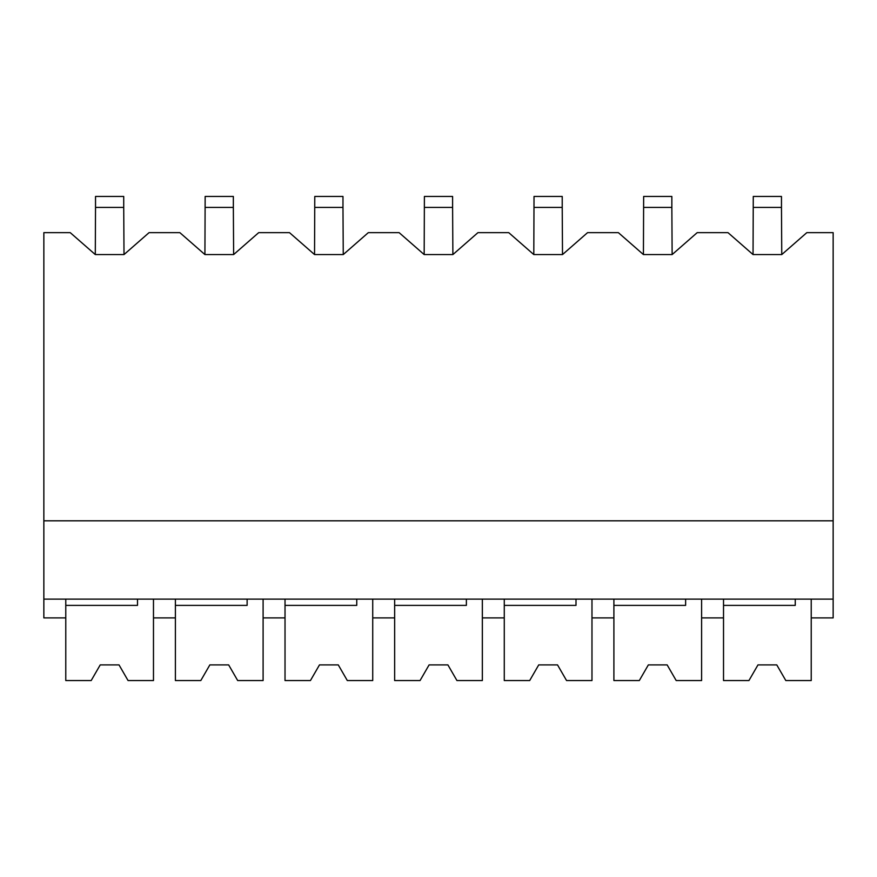 <?xml version="1.0" encoding="UTF-8"?>
<svg xmlns="http://www.w3.org/2000/svg" width="877" height="877" viewBox="0 0 877 877"><rect width="100%" height="100%" fill="white"/><g stroke="black" fill="none" stroke-linecap="round" stroke-linejoin="round"><path stroke-width="1.32" d="M65.775 599.112L65.775 617.901L43.85 617.901L43.85 599.112L833.15 599.112L833.15 232.646L806.818 232.646L781.758 254.571L753.047 254.571L753.277 196.448L781.473 196.448L781.473 207.41L753.277 207.41M95.297 254.571L95.527 207.41L123.723 207.41L124.008 254.571L95.297 254.571L70.237 232.646L43.85 232.646L43.85 599.112M43.85 520.806L833.15 520.806M124.008 254.571L149.068 232.646L179.862 232.646L204.922 254.571L233.633 254.571L258.693 232.646L289.487 232.646L314.547 254.571L343.258 254.571L368.318 232.646L399.112 232.646L424.172 254.571L452.883 254.571L477.943 232.646L508.737 232.646L533.797 254.571L562.508 254.571L587.568 232.646L618.362 232.646L643.422 254.571L672.133 254.571L697.193 232.646L727.987 232.646L753.047 254.571M175.4 599.112L175.4 617.901L153.475 617.901L153.475 599.112L153.475 680.552L128.064 680.552L119.02 664.898L128.064 680.552M781.473 207.41L781.758 254.571M795.253 599.112L795.253 605.382L723.525 605.382L723.525 680.552L748.936 680.552L757.98 664.898L776.77 664.898L785.814 680.552L811.225 680.552L811.225 599.112L811.225 617.901L833.15 617.901L833.15 599.112M685.628 599.112L685.628 605.382L613.9 605.382L613.9 680.552L639.311 680.552L648.355 664.898L667.145 664.898L676.189 680.552L701.6 680.552L701.6 599.112L701.6 617.901L723.525 617.901L723.525 599.112M204.922 254.571L205.152 196.448L233.348 196.448L233.348 207.41L205.152 207.41M233.348 207.41L233.633 254.571M285.025 599.112L285.025 617.901L263.1 617.901L263.1 599.112L263.1 680.552L237.689 680.552L228.645 664.898L237.689 680.552M314.547 254.571L314.777 196.448L342.973 196.448L342.973 207.41L314.777 207.41M342.973 207.41L343.258 254.571M394.65 599.112L394.65 617.901L372.725 617.901L372.725 599.112L372.725 680.552L347.314 680.552L338.27 664.898L347.314 680.552M424.172 254.571L424.402 196.448L452.598 196.448L452.598 207.41L424.402 207.41M452.598 207.41L452.883 254.571M504.275 599.112L504.275 617.901L482.35 617.901L482.35 599.112L482.35 680.552L456.939 680.552L447.895 664.898L456.939 680.552M533.797 254.571L534.027 196.448L562.223 196.448L562.223 207.41L534.027 207.41M562.223 207.41L562.508 254.571M613.9 599.112L613.9 617.901L591.975 617.901L591.975 599.112L591.975 680.552L566.564 680.552L557.52 664.898L566.564 680.552M643.422 254.571L643.652 196.448L671.848 196.448L671.848 207.41L643.652 207.41M671.848 207.41L672.133 254.571M137.503 599.112L137.503 605.382L65.775 605.382L65.775 680.552L91.186 680.552L100.23 664.898L119.02 664.898L100.23 664.898L91.186 680.552M247.128 599.112L247.128 605.382L175.4 605.382L175.4 680.552L200.811 680.552L209.855 664.898L228.645 664.898L209.855 664.898L200.811 680.552M356.753 599.112L356.753 605.382L285.025 605.382L285.025 680.552L310.436 680.552L319.48 664.898L338.27 664.898L319.48 664.898L310.436 680.552M466.378 599.112L466.378 605.382L394.65 605.382L394.65 680.552L420.061 680.552L429.105 664.898L447.895 664.898L429.105 664.898L420.061 680.552M576.003 599.112L576.003 605.382L504.275 605.382L504.275 680.552L529.686 680.552L538.73 664.898L557.52 664.898L538.73 664.898L529.686 680.552M676.189 680.552L667.145 664.898L648.355 664.898L639.311 680.552M785.814 680.552L776.77 664.898L757.98 664.898L748.936 680.552M95.527 207.41L95.527 196.448L123.723 196.448L123.723 207.41"/></g></svg>

